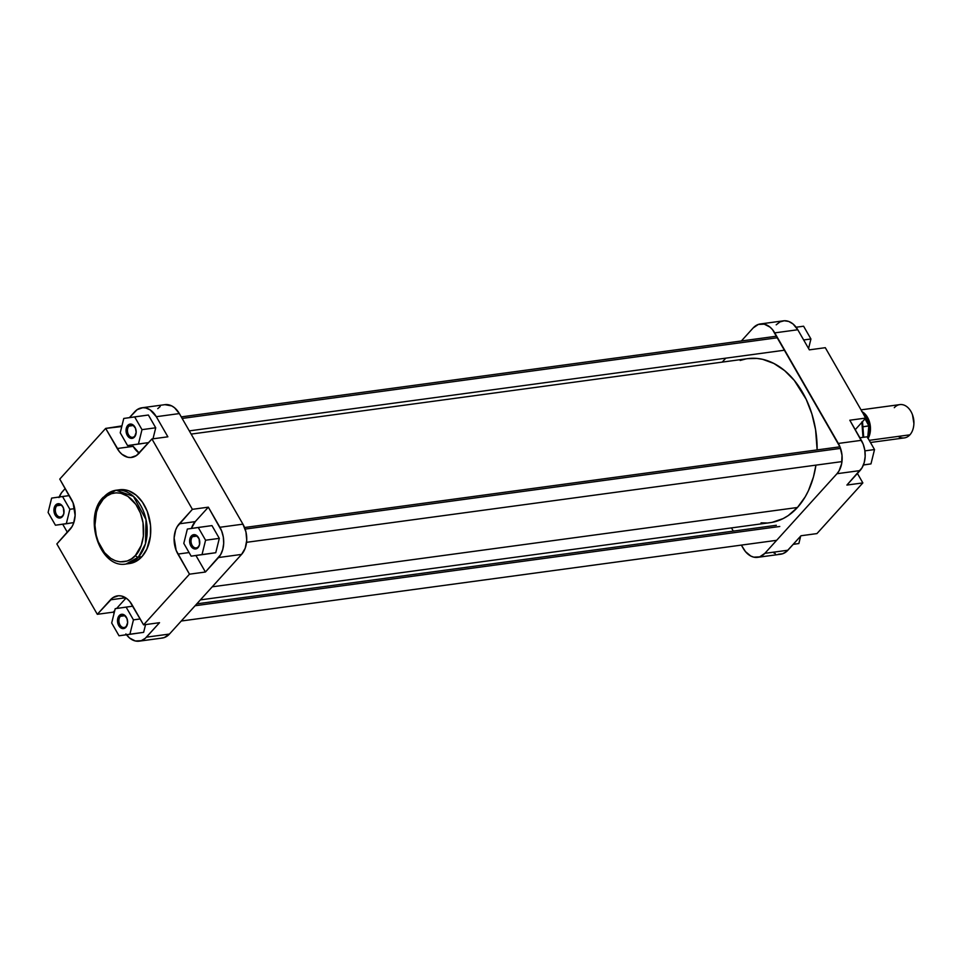 <?xml version="1.0" encoding="UTF-8"?>
<svg xmlns="http://www.w3.org/2000/svg" width="962" height="962" viewBox="0 0 962 962"><rect width="100%" height="100%" fill="white"/><g stroke="black" fill="none" stroke-linecap="round" stroke-linejoin="round"><path stroke-width="1.44" d="M62.578 515.8A6.229 4.329 -97.7 0 0 64.045 511.868A6.229 4.329 82.3 0 1 62.578 515.8A6.229 4.329 82.3 0 1 60.534 516.931A6.229 4.329 82.3 0 1 55.772 512.95A6.229 4.329 82.3 0 1 56.806 505.747L55.628 505.038A7.215 5.026 82.3 0 1 63.564 508.429A7.215 5.026 82.3 0 1 64.045 512A7.215 5.026 82.3 0 1 62.338 516.69L62.578 515.8L60.63 517.857L57.684 517.592L54.593 513.84L54.425 507.082L57.335 503.872L61.219 504.749L63.372 507.888L63.889 513.383L62.338 516.69A7.215 5.026 82.3 0 1 55.183 515.067A7.215 5.026 82.3 0 1 55.628 505.038L56.806 505.747A6.229 4.329 82.3 0 1 58.85 504.605A6.229 4.329 82.3 0 1 63.6 508.549A6.229 4.329 -97.7 0 0 56.806 505.747L61.135 505.158L56.806 505.747A6.229 4.329 -97.7 0 0 56.409 514.393A6.229 4.329 -97.7 0 0 62.578 515.8M126.166 626.37A6.229 4.329 -97.7 0 0 127.633 622.438A6.229 4.329 82.3 0 1 126.166 626.37A6.229 4.329 82.3 0 1 124.11 627.513A6.229 4.329 82.3 0 1 119.36 623.52A6.229 4.329 82.3 0 1 120.382 616.317L119.216 615.608A7.215 5.026 82.3 0 1 127.14 618.999A7.215 5.026 82.3 0 1 127.633 622.57A7.215 5.026 82.3 0 1 125.926 627.272L126.166 626.37L125.12 627.982L122.246 628.535L120.334 627.549L118.182 624.422L117.665 618.927L119.216 615.608L120.923 614.453L123.87 614.706L126.948 618.458L127.633 622.594L125.926 627.272A7.215 5.026 82.3 0 1 118.771 625.637A7.215 5.026 82.3 0 1 119.216 615.608L120.382 616.317A6.229 4.329 82.3 0 1 122.439 615.175A6.229 4.329 82.3 0 1 127.188 619.131A6.229 4.329 -97.7 0 0 120.382 616.317L124.723 615.728L120.382 616.317A6.229 4.329 -97.7 0 0 119.997 624.963A6.229 4.329 -97.7 0 0 126.166 626.37M198.292 546.741A6.229 4.329 -97.7 0 0 199.759 542.808A6.229 4.329 82.3 0 1 198.292 546.741A6.229 4.329 82.3 0 1 196.236 547.883A6.229 4.329 82.3 0 1 191.474 543.891A6.229 4.329 82.3 0 1 192.508 536.688L191.342 535.978A7.215 5.026 82.3 0 1 199.266 539.369A7.215 5.026 82.3 0 1 199.747 542.941A7.215 5.026 82.3 0 1 198.04 547.643L198.292 546.741L196.332 548.797L193.386 548.532L190.308 544.793L190.139 538.023L193.049 534.812L195.995 535.076L199.074 538.828L199.591 544.324L198.04 547.643A7.215 5.026 82.3 0 1 190.885 546.007A7.215 5.026 82.3 0 1 191.342 535.978L192.508 536.688A6.229 4.329 82.3 0 1 194.565 535.545A6.229 4.329 82.3 0 1 199.302 539.49A6.229 4.329 -97.7 0 0 192.508 536.688L196.849 536.099L192.508 536.688A6.229 4.329 -97.7 0 0 192.123 545.334A6.229 4.329 -97.7 0 0 198.292 546.741M134.704 436.159A6.229 4.329 -97.7 0 0 136.171 432.227A6.229 4.329 82.3 0 1 134.704 436.159A6.229 4.329 82.3 0 1 132.648 437.301A6.229 4.329 82.3 0 1 127.898 433.309A6.229 4.329 82.3 0 1 128.92 426.106L127.754 425.396A7.215 5.026 82.3 0 1 135.678 428.787A7.215 5.026 82.3 0 1 136.171 432.359A7.215 5.026 82.3 0 1 134.464 437.061L134.704 436.159L133.658 437.77L130.784 438.323L128.872 437.337L126.719 434.211L126.202 428.715L127.754 425.396L129.461 424.242L132.407 424.495L135.486 428.246L136.171 432.383L134.464 437.061A7.215 5.026 82.3 0 1 127.309 435.425A7.215 5.026 82.3 0 1 127.754 425.396L128.92 426.106A6.229 4.329 82.3 0 1 130.976 424.963A6.229 4.329 82.3 0 1 135.726 428.92A6.229 4.329 -97.7 0 0 128.92 426.106L133.261 425.517L128.92 426.106A6.229 4.329 -97.7 0 0 128.535 434.752A6.229 4.329 -97.7 0 0 134.704 436.159M128.102 563.648L135.474 561.688L141.907 556.697A37.217 25.89 -97.7 0 1 129.617 563.516L126.082 563.997C99.94 569.119 82.936 517.219 103.102 497.402A2.489 1.539 42.2 0 0 103.174 499.314C107.876 492.279 125.409 486.676 137.602 507.154C149.29 528.198 141.438 550.625 135.438 555.399C130.736 562.433 113.203 568.037 101.01 547.558C89.322 526.515 97.174 504.088 103.174 499.314A2.489 1.539 -137.8 0 1 103.09 497.414A2.489 1.539 -137.8 0 1 103.8 497.065A37.217 25.89 82.3 0 1 116.077 490.235A37.217 25.89 82.3 0 1 144.528 514.105A37.217 25.89 82.3 0 1 138.36 557.178A2.489 1.539 -137.8 0 1 135.438 555.399L131.553 558.802L127.2 561.002L120.166 561.856L115.392 560.762L110.774 558.393L104.509 552.633L98.22 541.69L96.236 535.281L94.937 525.18L96.465 512.145L98.557 506.385L103.174 499.314L107.059 495.911L111.412 493.71L116.065 492.821L120.839 493.241L127.838 496.32L135.931 504.509L140.392 513.023L143.037 522.763L143.374 536.219L141.21 545.538L135.438 555.399A2.489 1.539 42.2 0 0 138.36 557.178A37.217 25.89 82.3 0 1 126.082 563.997L138.36 557.178L141.907 556.697L138.36 557.178L145.466 543.783L146.032 519.636L133.441 496.356L116.077 490.235L119.625 489.754A37.217 25.89 -97.7 0 1 148.064 513.624A37.217 25.89 -97.7 0 1 141.907 556.697L146.849 549.11L150.421 536.135L150.529 525.336L147.222 511.267L142.436 502.152L136.123 495.129L128.812 490.836L123.701 489.67L118.615 489.923M161.375 638.119L164.298 637.553L169.456 634.054L241.57 554.413L245.202 548.232L246.729 540.307L245.935 531.854L242.929 524.158L179.353 413.576A21.777 15.151 -97.7 0 0 164.947 404.665L141.919 407.78A21.777 15.151 82.3 0 0 134.728 411.772L129.413 417.64L137.157 409.644L142.797 407.708L145.803 407.972L150.192 409.908L156.313 416.702L167.869 436.808L151.924 438.961L192.388 509.331L177.236 526.623L175.649 530.002L174.122 537.926L176.166 550.396L189.478 574.182L143.578 624.855L129.822 601.563L127.273 598.977L121.513 596.019L118.506 595.755L112.867 597.691L97.318 614.309L56.854 543.939L72.018 526.647L73.593 523.268L75.12 515.343L73.076 502.873L59.764 479.088L105.664 428.415L119.42 451.707L121.97 454.292L127.742 457.251L130.736 457.515L136.376 455.579L151.924 438.961L192.388 509.331L208.333 507.166L221.645 530.952L223.316 537.061L223.689 543.422L222.751 549.482L220.587 554.725L205.423 572.017L195.935 555.507L205.423 572.017L189.478 574.182L143.578 624.855L159.536 622.691L145.238 638.323L141.258 640.68L135.341 640.981L129.569 638.022L125.878 633.91M139.298 453.162L133.177 446.356A21.777 15.151 -97.7 0 0 139.153 453.066M141.919 407.78A21.777 15.151 82.3 0 1 156.313 416.702L179.353 413.576L156.313 416.702L167.869 436.808L151.924 438.961L138.817 453.451A21.777 15.151 82.3 0 1 131.626 457.431A21.777 15.151 82.3 0 1 117.22 448.52L105.664 428.415L121.765 426.539L121.921 425.901L105.664 428.415L59.764 479.088L71.332 499.194A21.777 15.151 82.3 0 1 69.973 529.461L56.854 543.939L97.318 614.309L113.263 612.145L114.779 610.473L113.263 612.145L114.033 613.491L113.263 612.145L97.318 614.309L110.426 599.831L125.613 597.775L110.426 599.831A21.777 15.151 82.3 0 1 117.617 595.839A21.777 15.151 82.3 0 1 132.022 604.749L143.578 624.855L159.536 622.691L146.416 637.169L169.456 634.054L241.57 554.413L218.542 557.539L205.423 572.017L189.478 574.182L177.922 554.076L189.081 552.561L177.922 554.076A21.777 15.151 82.3 0 1 179.281 523.809L195.226 521.644L208.333 507.166L219.901 527.272L242.929 524.158L179.353 413.576L174.603 407.804L171.801 405.94L164.887 404.665M141.294 443.71L127.561 445.574L138.444 443.999L141.991 429.653L134.644 416.883L123.761 418.458L120.226 432.804L127.561 445.574L141.294 443.71M152.994 438.816L155.724 427.789L148.376 415.019L155.724 427.789L141.991 429.653L134.644 416.883L148.376 415.019L123.761 418.458L120.226 432.804L127.561 445.574L148.617 442.616L138.444 443.999L141.991 429.653L155.724 427.789L152.994 438.816M191.39 528.451L195.226 521.644A21.777 15.151 -97.7 0 0 191.39 528.451M204.882 554.292L215.765 552.717L219.312 538.371L211.965 525.601L219.312 538.371L205.579 540.223L198.232 527.465L187.35 529.04L183.802 543.386L191.149 556.156L202.032 554.569L205.579 540.223L198.232 527.465L211.965 525.601L187.35 529.04L183.802 543.386L191.149 556.156L204.882 554.292M58.983 497.594L61.52 492.736L65.2 488.54L62.602 491.414A21.777 15.151 82.3 0 0 59.211 496.993M67.376 532.323L62.71 524.23L67.376 532.323M69.18 523.352L55.447 525.216L66.33 523.629L69.865 509.283L62.53 496.512L51.635 498.1L48.1 512.445L55.447 525.216L69.18 523.352M116.594 608.477L126.034 598.051L116.594 608.477M132.756 633.922L143.639 632.347L145.563 624.591L143.639 632.347L119.023 635.786L129.906 634.211L133.453 619.865L126.106 607.094L115.224 608.669L111.688 623.015L119.023 635.786L132.756 633.922M160.197 406.517L157.756 408.658M242.929 524.158L219.901 527.272A21.777 15.151 82.3 0 1 218.542 557.539L241.57 554.413A21.777 15.151 -97.7 0 0 242.929 524.158M139.225 641.161L162.265 638.046A21.777 15.151 -97.7 0 0 169.456 634.054L146.416 637.169A21.777 15.151 82.3 0 1 139.225 641.161A21.777 15.151 82.3 0 1 126.503 634.776M117.22 448.52L133.177 446.356L117.22 448.52M192.388 509.331L208.333 507.166L195.226 521.644L179.281 523.809L192.388 509.331M132.84 606.18L115.224 608.669L111.688 623.015L119.023 635.786L143.639 632.347L129.906 634.211L133.453 619.865L140.187 618.951L133.453 619.865L126.106 607.094L132.84 606.18M69.264 495.598L51.635 498.1L48.1 512.445L55.447 525.216L73.821 522.619L66.33 523.629L69.865 509.283L74.675 508.633L69.865 509.283L62.53 496.512L69.264 495.598M215.765 552.717L202.032 554.569L205.579 540.223L219.312 538.371L215.765 552.717M772.354 522.294L783.14 518.59L788.203 515.608L797.45 507.491L212.229 586.82L797.45 507.491L805.218 496.825L808.453 490.644L813.467 476.911L815.932 465.139A82.768 57.576 -97.7 0 1 797.45 507.491A82.768 57.576 -97.7 0 1 770.129 522.667L200.397 599.891M761.062 522.859L766.75 522.979M191.149 434.09L747.895 358.634A82.768 57.576 -97.7 0 1 817.135 449.903L815.584 429.701L811.892 413.985L806.168 399.29L794.275 380.387L784.583 370.586L773.905 363.48L762.662 359.331L756.95 358.429L747.823 358.646M745.658 358.994L740.187 360.461M760.353 323.953L783.393 320.839A21.777 15.151 -97.7 0 1 797.787 329.75L774.747 332.876L838.335 443.446L861.375 440.331L849.807 420.226L865.764 418.061L825.3 347.691L809.355 349.855L797.787 329.75L774.747 332.876A21.777 15.151 82.3 0 0 760.353 323.953A21.777 15.151 82.3 0 0 753.162 327.946L741.365 340.981L753.162 327.946L758.321 324.447L764.237 324.146L770.009 327.104L772.558 329.689L840.091 447.126L842.027 455.363L841.654 463.708L839.02 470.899L836.976 473.713L860.016 470.586L846.897 485.064L862.06 467.785L864.225 462.542L865.163 456.481L864.79 450.12L863.13 443.999L849.807 420.226L865.764 418.061L855.242 429.677L865.764 418.061L825.3 347.691L809.355 349.855L797.787 329.75L793.049 323.978L788.768 321.464L784.283 320.755L779.966 321.909L776.202 324.831M773.857 552.934L775.324 553.583M778.318 554.268L782.731 553.727L786.724 551.382L801.009 535.75L787.89 550.228L764.85 553.342L759.691 556.854L753.775 557.154L750.817 556.06L745.466 551.611L741.353 545.105L743.265 548.424A21.777 15.151 82.3 0 0 757.671 557.335L780.699 554.22A21.777 15.151 -97.7 0 0 787.89 550.228L764.85 553.342L836.976 473.713L764.85 553.342A21.777 15.151 82.3 0 1 757.671 557.335M733.321 531.12L731.469 527.91L733.321 531.12M722.221 362.109L725.805 358.153L722.221 362.109M862.986 437.361A37.217 25.89 -97.7 0 0 861.88 422.342L862.986 437.361M863.082 435.606L861.82 421.909M816.954 533.585L862.854 482.912L857.419 473.46L862.854 482.912L816.954 533.585L801.009 535.75L816.954 533.585M846.897 485.064L862.854 482.912L846.897 485.064M836.976 473.713L860.016 470.586A21.777 15.151 -97.7 0 0 861.375 440.331L838.335 443.446A21.777 15.151 82.3 0 1 836.976 473.713M798.857 543.542L793.205 544.36L798.857 543.542L793.265 544.3L798.857 543.542L800.685 536.099L798.857 543.542M870.971 463.9L863.407 465.007L870.971 463.9L863.443 464.923L870.971 463.9L874.518 449.555L864.898 450.865L874.518 449.555L870.971 463.9M867.171 436.784L874.518 449.555L867.171 436.784L859.908 437.77L867.171 436.784M803.595 326.214L810.93 338.985L808.573 348.509L810.93 338.985L803.667 339.959L810.93 338.985L803.595 326.214L796.115 327.224L803.595 326.214M894.299 407.684A16.799 11.688 82.3 0 1 912.758 415.572A16.799 11.688 82.3 0 1 913.876 423.893A16.799 11.688 82.3 0 1 909.908 434.824A16.799 11.688 -97.7 0 0 912.685 415.38A16.799 11.688 -97.7 0 0 899.843 404.605L861.05 409.86M913.876 423.893L913.9 423.412A14.935 10.39 -97.7 0 0 912.902 416.029L912.758 415.572M868.662 425.144A15.248 10.606 -97.7 0 0 864.405 415.704L868.662 425.144M869.215 440.343L909.908 434.824L869.215 440.343M862.084 411.676A16.799 11.688 82.3 0 1 868.121 438.444M912.505 414.911L913.9 423.46M870.454 442.496L904.352 437.902A16.799 11.688 -97.7 0 0 909.908 434.824A16.799 11.688 82.3 0 1 898.195 436.411M868.061 438.54L870.093 432.996L869.852 423.304L865.848 414.899L861.712 411.471M867.832 437.397L869.648 425.841L862.986 413.239L867.051 417.905L869.227 423.52L869.456 432.672L867.544 437.902M868.806 425.529L865.042 418.843L868.83 425.817L863.407 426.719L868.686 425.998A19.601 13.636 -97.7 0 1 867.616 437.566M868.842 427.477L868.902 430.038M195.106 605.735L779.773 526.479L195.106 605.735M245.142 529.088L840.547 448.388L245.142 529.088M182.143 418.434L777.549 337.734L182.143 418.434M103.102 497.402L116.077 490.235M863.708 437.253L862.493 421.669M868.83 425.673L867.712 437.722M776.334 525.288L196.813 603.847M776.659 540.319L181.253 621.019M839.958 446.813L244.564 527.513M841.966 461.604L246.573 542.315M776.659 336.195L181.253 416.895M784.703 350.18L189.298 430.88"/></g></svg>
